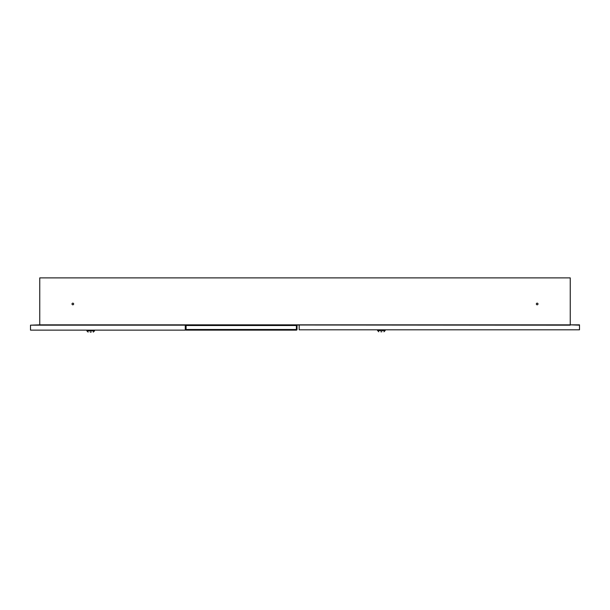 <?xml version="1.0" encoding="UTF-8"?>
<svg xmlns="http://www.w3.org/2000/svg" width="610" height="610" viewBox="0 0 610 610"><rect width="100%" height="100%" fill="white"/><g stroke="black" fill="none" stroke-linecap="round" stroke-linejoin="round"><path stroke-width="0.91" d="M570.243 324.84L39.757 324.84L570.243 325.176L570.243 277.878L39.757 277.878L39.757 324.84L30.5 325.176L185.28 325.176L185.28 330.132L30.5 330.132L30.5 325.176L39.597 324.84M537.166 304.802A0.824 0.824 0 0 0 537.997 303.978A0.824 0.824 0 0 0 537.166 303.147A0.824 0.824 0 0 0 536.342 303.978A0.824 0.824 0 0 0 537.166 304.802M72.834 304.802A0.824 0.824 0 0 0 73.657 303.978A0.824 0.824 0 0 0 72.834 303.147A0.824 0.824 0 0 0 72.003 303.978A0.824 0.824 0 0 0 72.834 304.802M579.5 325.176L570.403 324.84L579.5 325.176M91.187 332.122L90.196 332.122M381.86 331.787L380.869 331.787M299.182 329.804L579.5 329.804L579.5 324.84L299.182 324.84L299.182 329.804M297.032 329.491L297.032 325.999L296.635 325.999L296.635 329.491L297.032 329.491A0.64 0.64 0 0 1 296.391 330.132L186.08 330.132A0.64 0.64 0 0 1 185.44 329.491L185.44 325.999L185.844 325.999L185.844 329.491L185.44 329.491M297.032 325.999L297.032 325.176M296.635 325.999L296.635 325.176M185.44 325.176L185.44 325.999M185.844 325.176L185.844 325.999M186.08 330.132L186.08 325.504L296.391 325.504L296.391 330.132M296.468 329.08L296.468 325.176L296.468 329.08A0.663 0.663 0 0 1 296.391 329.392M186.08 329.392A0.663 0.663 0 0 1 186.004 329.08L186.004 325.176M88.13 332.122L86.887 330.879L94.497 330.879L94.497 330.132M377.56 329.804L377.56 330.551L385.169 330.551L383.926 331.787M186.08 329.491L296.391 329.491M86.887 330.879L86.887 330.132M94.497 330.879L93.254 332.122M385.169 330.551L385.169 329.804M377.56 330.551L378.802 331.787"/></g></svg>
